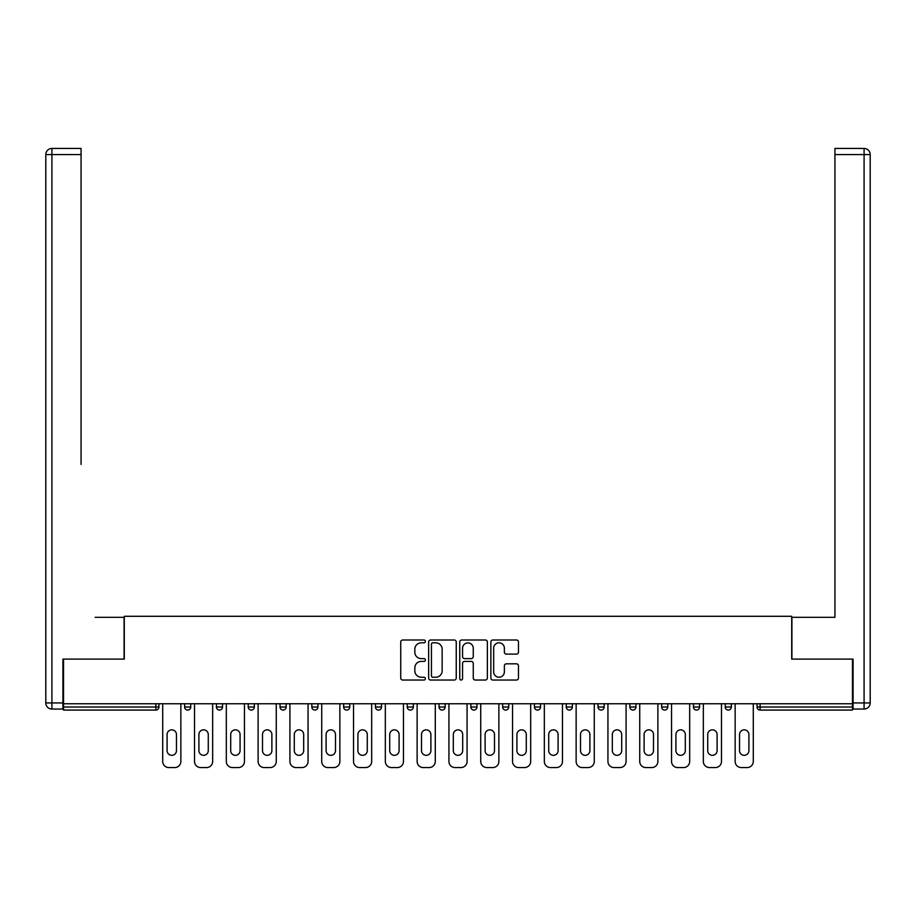 <?xml version="1.0" encoding="UTF-8"?>
<svg xmlns="http://www.w3.org/2000/svg" width="916" height="916" viewBox="0 0 916 916"><rect width="100%" height="100%" fill="white"/><g stroke="black" fill="none" stroke-linecap="round" stroke-linejoin="round"><path stroke-width="1.37" d="M425.379 641.418A1.397 1.397 0 0 0 423.982 640.009L402.719 640.009A2.004 2.004 0 0 0 400.727 642.013L400.727 678.035A2.004 2.004 0 0 0 402.719 680.038L423.982 680.038A1.397 1.397 0 0 0 425.379 678.63A1.397 1.397 0 0 0 423.982 677.233L421.234 677.233A6.401 6.401 0 0 1 414.834 670.833L414.834 667.821A6.401 6.401 0 0 1 421.234 661.421L423.982 661.421A1.397 1.397 0 0 0 425.379 660.024A1.397 1.397 0 0 0 423.982 658.627L421.234 658.627A6.401 6.401 0 0 1 414.834 652.215L414.834 649.215A6.401 6.401 0 0 1 421.234 642.814L423.982 642.814A1.397 1.397 0 0 0 425.379 641.418M516.475 654.116A2.004 2.004 0 0 0 518.479 652.123L518.479 642.013A2.004 2.004 0 0 0 516.475 640.009L492.865 640.009A2.004 2.004 0 0 0 490.861 642.013L490.861 678.035A2.004 2.004 0 0 0 492.865 680.038L516.475 680.038A2.004 2.004 0 0 0 518.479 678.035L518.479 665.829A2.004 2.004 0 0 0 516.475 663.825L506.376 663.825A2.004 2.004 0 0 0 504.373 665.829L504.373 671.875A5.347 5.347 0 0 1 499.025 677.233A5.347 5.347 0 0 1 493.667 671.875L493.667 648.162A5.347 5.347 0 0 1 499.025 642.814A5.347 5.347 0 0 1 504.373 648.162L504.373 652.123A2.004 2.004 0 0 0 506.376 654.116L516.475 654.116M63.536 703.751L63.536 659.108L124.29 659.108L124.29 616.296L791.71 616.296L791.71 659.108L852.464 659.108L852.464 703.751L63.536 703.751L63.536 707.015L155.88 707.015L155.88 703.751M456.248 642.013A2.004 2.004 0 0 0 454.244 640.009L430.635 640.009A2.004 2.004 0 0 0 428.631 642.013L428.631 678.035A2.004 2.004 0 0 0 430.635 680.038L454.244 680.038A2.004 2.004 0 0 0 456.248 678.035L456.248 642.013M461.756 640.009L485.365 640.009A2.004 2.004 0 0 1 487.369 642.013L487.369 678.035A2.004 2.004 0 0 1 485.365 680.038L475.255 680.038A2.004 2.004 0 0 1 473.263 678.035L473.263 663.424A2.004 2.004 0 0 0 471.259 661.421L464.549 661.421A2.004 2.004 0 0 0 462.557 663.424L462.557 678.63A1.397 1.397 0 0 1 461.149 680.038A1.397 1.397 0 0 1 459.752 678.63L459.752 642.013A2.004 2.004 0 0 1 461.756 640.009M155.88 710.072A3.057 3.057 0 0 0 158.937 707.015L155.88 707.015L155.88 710.072A3.057 3.057 0 0 0 158.937 707.015L158.937 703.751L158.937 707.015A3.057 3.057 0 0 1 155.88 710.072L63.536 710.072L63.536 707.015M852.464 703.751L852.464 710.072L760.12 710.072A3.057 3.057 0 0 1 757.063 707.015L757.063 703.751M184.631 703.751L184.631 707.015L184.631 703.751M187.688 710.072A3.057 3.057 0 0 1 184.631 707.015A3.057 3.057 0 0 0 187.688 710.072A3.057 3.057 0 0 0 190.746 707.015L190.746 703.751L190.746 707.015A3.057 3.057 0 0 1 187.688 710.072A3.057 3.057 0 0 1 184.631 707.015L190.746 707.015A3.057 3.057 0 0 1 187.688 710.072M216.428 703.751L216.428 707.015L216.428 703.751M222.542 703.751L222.542 707.015L222.542 703.751M248.236 707.015A3.057 3.057 0 0 0 251.293 710.072A3.057 3.057 0 0 0 254.35 707.015A3.057 3.057 0 0 1 251.293 710.072A3.057 3.057 0 0 0 254.35 707.015L254.35 703.751L254.35 707.015L248.236 707.015A3.057 3.057 0 0 0 251.293 710.072A3.057 3.057 0 0 1 248.236 707.015L248.236 703.751M280.033 707.015A3.057 3.057 0 0 0 283.09 710.072A3.057 3.057 0 0 0 286.147 707.015A3.057 3.057 0 0 1 283.09 710.072A3.057 3.057 0 0 0 286.147 707.015L286.147 703.751L286.147 707.015L280.033 707.015A3.057 3.057 0 0 0 283.09 710.072A3.057 3.057 0 0 1 280.033 707.015L280.033 703.751M311.829 707.015A3.057 3.057 0 0 0 314.886 710.072A3.057 3.057 0 0 0 317.955 707.015A3.057 3.057 0 0 1 314.886 710.072A3.057 3.057 0 0 0 317.955 707.015L317.955 703.751L317.955 707.015L311.829 707.015A3.057 3.057 0 0 0 314.886 710.072A3.057 3.057 0 0 1 311.829 707.015L311.829 703.751M343.637 707.015A3.057 3.057 0 0 0 346.695 710.072A3.057 3.057 0 0 0 349.752 707.015L349.752 703.751L349.752 707.015L343.637 707.015A3.057 3.057 0 0 0 346.695 710.072A3.057 3.057 0 0 1 343.637 707.015L343.637 703.751M375.434 703.751L375.434 707.015L375.434 703.751M381.548 703.751L381.548 707.015L381.548 703.751M407.242 703.751L407.242 707.015L407.242 703.751M413.356 703.751L413.356 707.015L413.356 703.751M439.039 703.751L439.039 707.015L439.039 703.751M445.153 703.751L445.153 707.015L445.153 703.751M470.847 703.751L470.847 707.015L470.847 703.751M476.961 703.751L476.961 707.015L476.961 703.751M508.758 703.751L508.758 707.015A3.057 3.057 0 0 1 505.701 710.072A3.057 3.057 0 0 1 502.644 707.015L502.644 703.751M534.452 703.751L534.452 707.015L534.452 703.751M540.566 703.751L540.566 707.015L540.566 703.751M566.248 703.751L566.248 707.015L566.248 703.751M572.363 703.751L572.363 707.015A3.057 3.057 0 0 1 569.305 710.072A3.057 3.057 0 0 1 566.248 707.015A3.057 3.057 0 0 0 569.305 710.072A3.057 3.057 0 0 1 566.248 707.015L572.363 707.015A3.057 3.057 0 0 1 569.305 710.072M604.171 703.751L604.171 707.015A3.057 3.057 0 0 1 601.114 710.072A3.057 3.057 0 0 1 598.045 707.015L598.045 703.751M635.967 703.751L635.967 707.015A3.057 3.057 0 0 1 632.91 710.072A3.057 3.057 0 0 1 629.853 707.015L629.853 703.751M667.764 703.751L667.764 707.015A3.057 3.057 0 0 1 664.707 710.072A3.057 3.057 0 0 1 661.65 707.015L661.65 703.751M699.572 703.751L699.572 707.015A3.057 3.057 0 0 1 696.515 710.072A3.057 3.057 0 0 1 693.458 707.015L693.458 703.751M731.369 703.751L731.369 707.015A3.057 3.057 0 0 1 728.312 710.072A3.057 3.057 0 0 1 725.254 707.015L725.254 703.751M219.485 710.072A3.057 3.057 0 0 1 216.428 707.015A3.057 3.057 0 0 0 219.485 710.072A3.057 3.057 0 0 0 222.542 707.015A3.057 3.057 0 0 1 219.485 710.072A3.057 3.057 0 0 1 216.428 707.015L222.542 707.015A3.057 3.057 0 0 1 219.485 710.072M378.491 710.072A3.057 3.057 0 0 1 375.434 707.015A3.057 3.057 0 0 0 378.491 710.072A3.057 3.057 0 0 0 381.548 707.015A3.057 3.057 0 0 1 378.491 710.072A3.057 3.057 0 0 1 375.434 707.015L381.548 707.015M410.299 710.072A3.057 3.057 0 0 1 407.242 707.015L413.356 707.015A3.057 3.057 0 0 1 410.299 710.072A3.057 3.057 0 0 0 413.356 707.015M442.096 710.072A3.057 3.057 0 0 1 439.039 707.015A3.057 3.057 0 0 0 442.096 710.072A3.057 3.057 0 0 0 445.153 707.015A3.057 3.057 0 0 1 442.096 710.072A3.057 3.057 0 0 1 439.039 707.015L445.153 707.015M473.904 710.072A3.057 3.057 0 0 1 470.847 707.015A3.057 3.057 0 0 0 473.904 710.072A3.057 3.057 0 0 0 476.961 707.015A3.057 3.057 0 0 1 473.904 710.072A3.057 3.057 0 0 1 470.847 707.015L476.961 707.015A3.057 3.057 0 0 1 473.904 710.072M537.509 710.072A3.057 3.057 0 0 1 534.452 707.015L540.566 707.015A3.057 3.057 0 0 1 537.509 710.072A3.057 3.057 0 0 0 540.566 707.015M432.833 642.814A1.397 1.397 0 0 0 431.436 644.211L431.436 675.836A1.397 1.397 0 0 0 432.833 677.233L435.741 677.233A6.401 6.401 0 0 0 442.142 670.833L442.142 649.215A6.401 6.401 0 0 0 435.741 642.814L432.833 642.814M473.263 648.265A5.347 5.347 0 0 0 467.904 642.918A5.347 5.347 0 0 0 462.557 648.265L462.557 656.623A2.004 2.004 0 0 0 464.549 658.627L471.259 658.627A2.004 2.004 0 0 0 473.263 656.623L473.263 648.265M176.467 734.529A4.683 4.683 0 0 0 171.784 729.846A4.683 4.683 0 0 0 167.09 734.529A4.683 4.683 0 0 1 171.784 729.846A4.683 4.683 0 0 1 176.467 734.529L176.467 750.639A4.683 4.683 0 0 1 171.784 755.322A4.683 4.683 0 0 1 167.09 750.639A4.683 4.683 0 0 0 171.784 755.322A4.683 4.683 0 0 0 176.467 750.639M162.716 703.751L162.716 761.436L162.716 703.751M168.83 767.562L174.738 767.562L168.83 767.562A6.114 6.114 0 0 1 162.716 761.436M180.853 703.751L180.853 761.436L180.853 703.751M167.09 750.639L167.09 734.529M174.738 767.562A6.114 6.114 0 0 0 180.853 761.436M45.8 154.564A6.114 6.114 0 0 1 51.914 148.438A6.114 6.114 0 0 0 45.8 154.564L45.8 702.938L45.8 154.564L51.914 154.564L51.914 148.438L81.066 148.438L81.066 154.564L51.914 154.564L51.914 702.938L62.929 702.938L62.929 659.108L124.084 659.108L124.084 617.315L95.138 617.315M81.066 154.564L81.066 464.423M62.929 702.938L62.929 709.053L51.914 709.053A6.114 6.114 0 0 1 45.8 702.938L51.914 702.938L51.914 709.053M820.862 617.315L834.934 617.315L834.934 148.438L864.086 148.438A6.114 6.114 0 0 1 870.2 154.564L870.2 702.938L870.2 154.564A6.114 6.114 0 0 0 864.086 148.438L864.086 154.564L834.934 154.564M853.071 702.938L864.086 702.938L864.086 709.053A6.114 6.114 0 0 0 870.2 702.938A6.114 6.114 0 0 1 864.086 709.053L853.071 709.053L853.071 659.108L791.916 659.108L791.916 617.315L834.934 617.315L834.934 464.423M208.276 734.529A4.683 4.683 0 0 0 203.581 729.846A4.683 4.683 0 0 0 198.898 734.529A4.683 4.683 0 0 1 203.581 729.846A4.683 4.683 0 0 1 208.276 734.529L208.276 750.639A4.683 4.683 0 0 1 203.581 755.322A4.683 4.683 0 0 1 198.898 750.639A4.683 4.683 0 0 0 203.581 755.322A4.683 4.683 0 0 0 208.276 750.639M194.513 703.751L194.513 761.436L194.513 703.751M200.627 767.562L206.547 767.562L200.627 767.562A6.114 6.114 0 0 1 194.513 761.436M212.661 703.751L212.661 761.436L212.661 703.751M240.072 734.529A4.683 4.683 0 0 0 235.389 729.846A4.683 4.683 0 0 0 230.695 734.529A4.683 4.683 0 0 1 235.389 729.846A4.683 4.683 0 0 1 240.072 734.529L240.072 750.639A4.683 4.683 0 0 1 235.389 755.322A4.683 4.683 0 0 1 230.695 750.639A4.683 4.683 0 0 0 235.389 755.322A4.683 4.683 0 0 0 240.072 750.639M226.321 703.751L226.321 761.436L226.321 703.751M232.435 767.562L238.343 767.562L232.435 767.562A6.114 6.114 0 0 1 226.321 761.436M244.458 703.751L244.458 761.436L244.458 703.751M271.88 734.529A4.683 4.683 0 0 0 267.186 729.846A4.683 4.683 0 0 0 262.503 734.529A4.683 4.683 0 0 1 267.186 729.846A4.683 4.683 0 0 1 271.88 734.529L271.88 750.639A4.683 4.683 0 0 1 267.186 755.322A4.683 4.683 0 0 1 262.503 750.639A4.683 4.683 0 0 0 267.186 755.322A4.683 4.683 0 0 0 271.88 750.639M258.117 703.751L258.117 761.436L258.117 703.751M264.232 767.562L270.14 767.562L264.232 767.562A6.114 6.114 0 0 1 258.117 761.436M276.266 703.751L276.266 761.436L276.266 703.751M303.677 734.529A4.683 4.683 0 0 0 298.994 729.846A4.683 4.683 0 0 0 294.299 734.529A4.683 4.683 0 0 1 298.994 729.846A4.683 4.683 0 0 1 303.677 734.529L303.677 750.639A4.683 4.683 0 0 1 298.994 755.322A4.683 4.683 0 0 1 294.299 750.639A4.683 4.683 0 0 0 298.994 755.322A4.683 4.683 0 0 0 303.677 750.639M289.914 703.751L289.914 761.436L289.914 703.751M296.04 767.562L301.948 767.562L296.04 767.562A6.114 6.114 0 0 1 289.914 761.436M308.062 703.751L308.062 761.436L308.062 703.751M335.485 734.529A4.683 4.683 0 0 0 330.79 729.846A4.683 4.683 0 0 0 326.107 734.529A4.683 4.683 0 0 1 330.79 729.846A4.683 4.683 0 0 1 335.485 734.529L335.485 750.639A4.683 4.683 0 0 1 330.79 755.322A4.683 4.683 0 0 1 326.107 750.639A4.683 4.683 0 0 0 330.79 755.322A4.683 4.683 0 0 0 335.485 750.639M321.722 703.751L321.722 761.436L321.722 703.751M327.836 767.562L333.745 767.562L327.836 767.562A6.114 6.114 0 0 1 321.722 761.436M339.859 703.751L339.859 761.436L339.859 703.751M198.898 750.639L198.898 734.529M206.547 767.562A6.114 6.114 0 0 0 212.661 761.436M230.695 750.639L230.695 734.529M238.343 767.562A6.114 6.114 0 0 0 244.458 761.436M262.503 750.639L262.503 734.529M270.14 767.562A6.114 6.114 0 0 0 276.266 761.436M294.299 750.639L294.299 734.529M301.948 767.562A6.114 6.114 0 0 0 308.062 761.436M326.107 750.639L326.107 734.529M333.745 767.562A6.114 6.114 0 0 0 339.859 761.436M367.282 734.529A4.683 4.683 0 0 0 362.599 729.846A4.683 4.683 0 0 0 357.904 734.529A4.683 4.683 0 0 1 362.599 729.846A4.683 4.683 0 0 1 367.282 734.529L367.282 750.639A4.683 4.683 0 0 1 362.599 755.322A4.683 4.683 0 0 1 357.904 750.639A4.683 4.683 0 0 0 362.599 755.322A4.683 4.683 0 0 0 367.282 750.639M353.519 703.751L353.519 761.436L353.519 703.751M359.633 767.562L365.553 767.562L359.633 767.562A6.114 6.114 0 0 1 353.519 761.436M371.667 703.751L371.667 761.436L371.667 703.751M357.904 750.639L357.904 734.529M365.553 767.562A6.114 6.114 0 0 0 371.667 761.436M399.09 734.529A4.683 4.683 0 0 0 394.395 729.846A4.683 4.683 0 0 0 389.712 734.529A4.683 4.683 0 0 1 394.395 729.846A4.683 4.683 0 0 1 399.09 734.529L399.09 750.639A4.683 4.683 0 0 1 394.395 755.322A4.683 4.683 0 0 1 389.712 750.639A4.683 4.683 0 0 0 394.395 755.322A4.683 4.683 0 0 0 399.09 750.639M385.327 703.751L385.327 761.436L385.327 703.751M391.441 767.562L397.349 767.562L391.441 767.562A6.114 6.114 0 0 1 385.327 761.436M403.464 703.751L403.464 761.436L403.464 703.751M389.712 750.639L389.712 734.529M397.349 767.562A6.114 6.114 0 0 0 403.464 761.436M430.886 734.529A4.683 4.683 0 0 0 426.203 729.846A4.683 4.683 0 0 0 421.509 734.529A4.683 4.683 0 0 1 426.203 729.846A4.683 4.683 0 0 1 430.886 734.529L430.886 750.639A4.683 4.683 0 0 1 426.203 755.322A4.683 4.683 0 0 1 421.509 750.639A4.683 4.683 0 0 0 426.203 755.322A4.683 4.683 0 0 0 430.886 750.639M417.124 703.751L417.124 761.436L417.124 703.751M423.238 767.562L429.157 767.562L423.238 767.562A6.114 6.114 0 0 1 417.124 761.436M435.272 703.751L435.272 761.436L435.272 703.751M421.509 750.639L421.509 734.529M429.157 767.562A6.114 6.114 0 0 0 435.272 761.436M462.683 734.529A4.683 4.683 0 0 0 458 729.846A4.683 4.683 0 0 0 453.317 734.529A4.683 4.683 0 0 1 458 729.846A4.683 4.683 0 0 1 462.683 734.529L462.683 750.639A4.683 4.683 0 0 1 458 755.322A4.683 4.683 0 0 1 453.317 750.639A4.683 4.683 0 0 0 458 755.322A4.683 4.683 0 0 0 462.683 750.639M448.932 703.751L448.932 761.436L448.932 703.751M455.046 767.562L460.954 767.562L455.046 767.562A6.114 6.114 0 0 1 448.932 761.436M467.068 703.751L467.068 761.436L467.068 703.751M453.317 750.639L453.317 734.529M460.954 767.562A6.114 6.114 0 0 0 467.068 761.436M494.491 734.529A4.683 4.683 0 0 0 489.797 729.846A4.683 4.683 0 0 0 485.114 734.529A4.683 4.683 0 0 1 489.797 729.846A4.683 4.683 0 0 1 494.491 734.529L494.491 750.639A4.683 4.683 0 0 1 489.797 755.322A4.683 4.683 0 0 1 485.114 750.639A4.683 4.683 0 0 0 489.797 755.322A4.683 4.683 0 0 0 494.491 750.639M480.728 703.751L480.728 761.436L480.728 703.751M486.843 767.562L492.762 767.562L486.843 767.562A6.114 6.114 0 0 1 480.728 761.436M498.877 703.751L498.877 761.436L498.877 703.751M485.114 750.639L485.114 734.529M492.762 767.562A6.114 6.114 0 0 0 498.877 761.436M526.288 734.529A4.683 4.683 0 0 0 521.605 729.846A4.683 4.683 0 0 0 516.91 734.529A4.683 4.683 0 0 1 521.605 729.846A4.683 4.683 0 0 1 526.288 734.529L526.288 750.639A4.683 4.683 0 0 1 521.605 755.322A4.683 4.683 0 0 1 516.91 750.639A4.683 4.683 0 0 0 521.605 755.322A4.683 4.683 0 0 0 526.288 750.639M512.536 703.751L512.536 761.436L512.536 703.751M518.651 767.562L524.559 767.562L518.651 767.562A6.114 6.114 0 0 1 512.536 761.436M530.673 703.751L530.673 761.436L530.673 703.751M516.91 750.639L516.91 734.529M524.559 767.562A6.114 6.114 0 0 0 530.673 761.436M558.096 734.529A4.683 4.683 0 0 0 553.401 729.846A4.683 4.683 0 0 0 548.718 734.529A4.683 4.683 0 0 1 553.401 729.846A4.683 4.683 0 0 1 558.096 734.529L558.096 750.639A4.683 4.683 0 0 1 553.401 755.322A4.683 4.683 0 0 1 548.718 750.639A4.683 4.683 0 0 0 553.401 755.322A4.683 4.683 0 0 0 558.096 750.639M544.333 703.751L544.333 761.436L544.333 703.751M550.447 767.562L556.367 767.562L550.447 767.562A6.114 6.114 0 0 1 544.333 761.436M562.481 703.751L562.481 761.436L562.481 703.751M548.718 750.639L548.718 734.529M556.367 767.562A6.114 6.114 0 0 0 562.481 761.436M589.893 734.529A4.683 4.683 0 0 0 585.21 729.846A4.683 4.683 0 0 0 580.515 734.529A4.683 4.683 0 0 1 585.21 729.846A4.683 4.683 0 0 1 589.893 734.529L589.893 750.639A4.683 4.683 0 0 1 585.21 755.322A4.683 4.683 0 0 1 580.515 750.639A4.683 4.683 0 0 0 585.21 755.322A4.683 4.683 0 0 0 589.893 750.639M576.141 703.751L576.141 761.436L576.141 703.751M582.255 767.562L588.164 767.562L582.255 767.562A6.114 6.114 0 0 1 576.141 761.436M594.278 703.751L594.278 761.436L594.278 703.751M580.515 750.639L580.515 734.529M588.164 767.562A6.114 6.114 0 0 0 594.278 761.436M621.701 734.529A4.683 4.683 0 0 0 617.006 729.846A4.683 4.683 0 0 0 612.323 734.529A4.683 4.683 0 0 1 617.006 729.846A4.683 4.683 0 0 1 621.701 734.529L621.701 750.639A4.683 4.683 0 0 1 617.006 755.322A4.683 4.683 0 0 1 612.323 750.639A4.683 4.683 0 0 0 617.006 755.322A4.683 4.683 0 0 0 621.701 750.639M607.938 703.751L607.938 761.436L607.938 703.751M614.052 767.562L619.96 767.562L614.052 767.562A6.114 6.114 0 0 1 607.938 761.436M626.086 703.751L626.086 761.436L626.086 703.751M612.323 750.639L612.323 734.529M619.96 767.562A6.114 6.114 0 0 0 626.086 761.436M653.497 734.529A4.683 4.683 0 0 0 648.814 729.846A4.683 4.683 0 0 0 644.12 734.529A4.683 4.683 0 0 1 648.814 729.846A4.683 4.683 0 0 1 653.497 734.529L653.497 750.639A4.683 4.683 0 0 1 648.814 755.322A4.683 4.683 0 0 1 644.12 750.639A4.683 4.683 0 0 0 648.814 755.322A4.683 4.683 0 0 0 653.497 750.639M639.734 703.751L639.734 761.436L639.734 703.751M645.86 767.562L651.768 767.562L645.86 767.562A6.114 6.114 0 0 1 639.734 761.436M657.883 703.751L657.883 761.436L657.883 703.751M644.12 750.639L644.12 734.529M651.768 767.562A6.114 6.114 0 0 0 657.883 761.436M685.305 734.529A4.683 4.683 0 0 0 680.611 729.846A4.683 4.683 0 0 0 675.928 734.529A4.683 4.683 0 0 1 680.611 729.846A4.683 4.683 0 0 1 685.305 734.529L685.305 750.639A4.683 4.683 0 0 1 680.611 755.322A4.683 4.683 0 0 1 675.928 750.639A4.683 4.683 0 0 0 680.611 755.322A4.683 4.683 0 0 0 685.305 750.639M671.543 703.751L671.543 761.436L671.543 703.751M677.657 767.562L683.565 767.562L677.657 767.562A6.114 6.114 0 0 1 671.543 761.436M689.679 703.751L689.679 761.436L689.679 703.751M675.928 750.639L675.928 734.529M683.565 767.562A6.114 6.114 0 0 0 689.679 761.436M717.102 734.529A4.683 4.683 0 0 0 712.419 729.846A4.683 4.683 0 0 0 707.725 734.529A4.683 4.683 0 0 1 712.419 729.846A4.683 4.683 0 0 1 717.102 734.529L717.102 750.639A4.683 4.683 0 0 1 712.419 755.322A4.683 4.683 0 0 1 707.725 750.639A4.683 4.683 0 0 0 712.419 755.322A4.683 4.683 0 0 0 717.102 750.639M703.339 703.751L703.339 761.436L703.339 703.751M709.453 767.562L715.373 767.562L709.453 767.562A6.114 6.114 0 0 1 703.339 761.436M721.487 703.751L721.487 761.436L721.487 703.751M707.725 750.639L707.725 734.529M715.373 767.562A6.114 6.114 0 0 0 721.487 761.436M748.91 734.529A4.683 4.683 0 0 0 744.216 729.846A4.683 4.683 0 0 0 739.533 734.529A4.683 4.683 0 0 1 744.216 729.846A4.683 4.683 0 0 1 748.91 734.529L748.91 750.639A4.683 4.683 0 0 1 744.216 755.322A4.683 4.683 0 0 1 739.533 750.639A4.683 4.683 0 0 0 744.216 755.322A4.683 4.683 0 0 0 748.91 750.639M735.147 703.751L735.147 761.436L735.147 703.751M741.262 767.562L747.17 767.562L741.262 767.562A6.114 6.114 0 0 1 735.147 761.436M753.284 703.751L753.284 761.436L753.284 703.751M739.533 750.639L739.533 734.529M747.17 767.562A6.114 6.114 0 0 0 753.284 761.436M760.12 703.751L760.12 707.015L852.464 707.015M757.063 707.015L760.12 707.015L760.12 710.072M346.695 710.072A3.057 3.057 0 0 0 349.752 707.015M505.701 710.072A3.057 3.057 0 0 0 508.758 707.015L502.644 707.015M601.114 710.072A3.057 3.057 0 0 0 604.171 707.015L598.045 707.015M632.91 710.072A3.057 3.057 0 0 0 635.967 707.015L629.853 707.015M664.707 710.072A3.057 3.057 0 0 0 667.764 707.015L661.65 707.015M696.515 710.072A3.057 3.057 0 0 0 699.572 707.015L693.458 707.015M728.312 710.072A3.057 3.057 0 0 0 731.369 707.015L725.254 707.015M870.2 702.938L864.086 702.938L864.086 154.564L870.2 154.564A6.114 6.114 0 0 0 864.086 148.438A6.114 6.114 0 0 1 870.2 154.564"/></g></svg>
